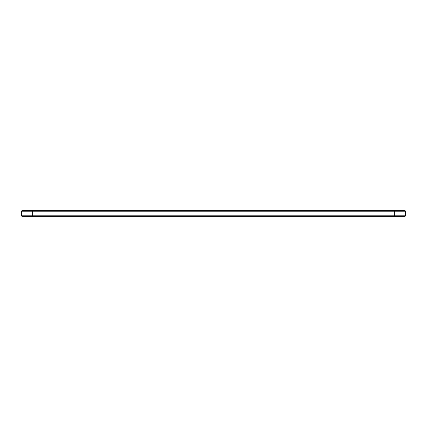 <?xml version="1.0" encoding="UTF-8"?>
<svg xmlns="http://www.w3.org/2000/svg" width="427" height="427" viewBox="0 0 427 427"><rect width="100%" height="100%" fill="white"/><g stroke="black" fill="none" stroke-linecap="round" stroke-linejoin="round"><path stroke-width="0.64" d="M405.65 211.216L21.35 211.216L21.894 210.676L405.106 210.676L405.65 211.216L405.65 215.784L21.35 215.784L21.35 211.216M405.65 215.784L405.106 216.324L21.894 216.324L21.35 215.784M394.345 216.324L394.345 210.676M32.655 216.324L32.655 210.676"/></g></svg>
